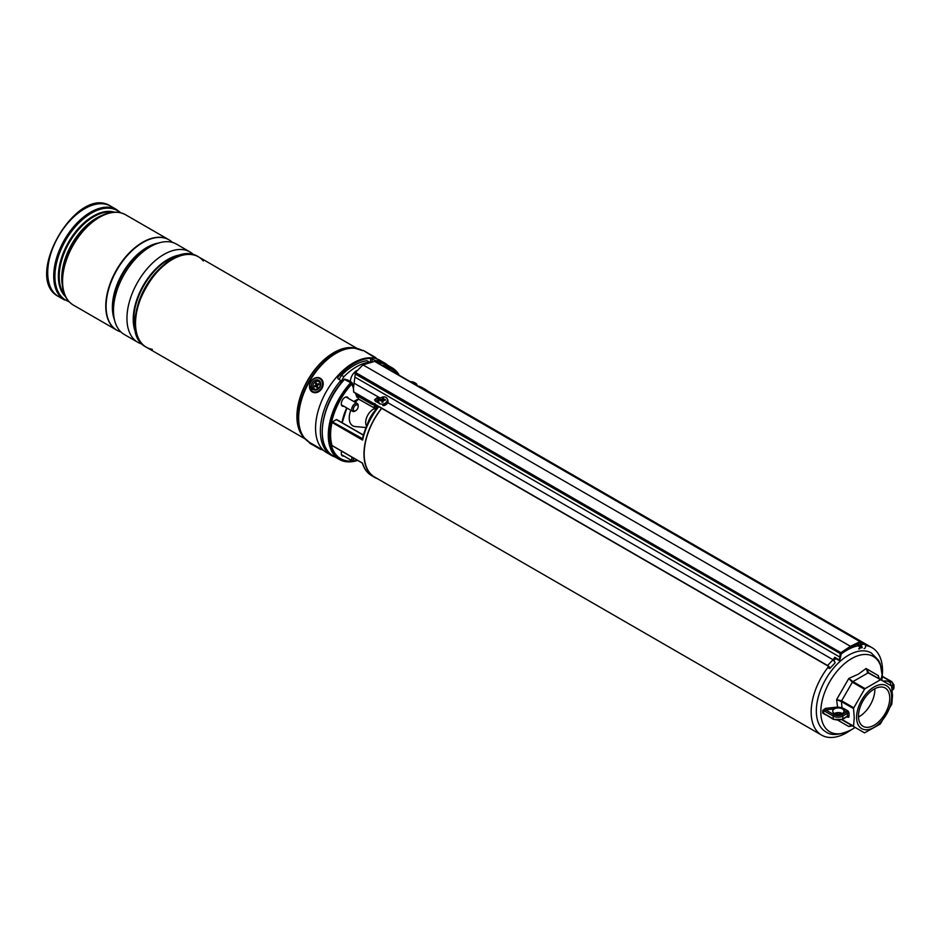 <?xml version="1.0" encoding="UTF-8"?>
<svg xmlns="http://www.w3.org/2000/svg" width="941" height="941" viewBox="0 0 941 941"><rect width="100%" height="100%" fill="white"/><g stroke="black" fill="none" stroke-linecap="round" stroke-linejoin="round"><path stroke-width="1.41" d="M367.319 424.544A22.678 13.092 -60 0 1 375.553 410.017M858.451 645.749A50.473 29.136 120 0 0 846.853 650.207A50.473 29.136 120 0 0 841.101 654.066M835.784 658.629A50.473 29.136 120 0 0 833.702 660.7M828.727 666.381A50.473 29.136 120 0 0 821.611 735.121A50.473 29.136 120 0 0 846.853 732.627A50.473 29.136 120 0 0 850.617 730.216M381.717 408.347A50.473 29.136 120 0 0 374.624 477.063L821.611 735.121M882.329 675.285A50.473 29.136 120 0 0 872.084 647.714A50.473 29.136 120 0 0 865.449 645.514M872.084 647.714L425.097 389.645A50.473 29.136 120 0 0 421.25 388.021M381.987 365.343A52.884 30.535 -60 0 1 392.126 367.825A52.884 30.535 -60 0 1 399.337 375.365M348.441 398.419A5.164 2.976 120 0 0 347.523 397.173A5.164 2.976 120 0 0 344.935 397.431A5.164 2.976 120 0 0 341.571 401.972A5.164 2.976 120 0 0 342.359 406.112A5.164 2.976 120 0 0 343.9 406.277M377.306 478.604A50.755 29.3 -60 0 1 374.483 477.299A50.755 29.3 -60 0 1 381.575 408.253M376.282 409.123L376.588 406.783L378.682 406.747A50.755 29.3 120 0 0 362.591 440.094L332.02 422.438A50.755 29.3 120 0 0 332.02 445.516L362.591 463.172A50.755 29.3 120 0 0 371.683 475.687C367.237 473.064 364.132 468.865 362.356 463.078M420.356 387.504A50.755 29.3 -60 0 1 425.238 389.398A50.755 29.3 -60 0 1 427.779 391.185M374.318 404.595A6.234 3.599 60 0 1 371.613 404.101L358.38 396.467L358.38 398.855L372.036 406.724A7.375 4.258 -120 0 0 374.318 407.441M357.686 460.42A52.884 30.535 -60 0 1 339.242 459.42A52.884 30.535 -60 0 1 350.652 382.752L344.406 379.376A52.32 30.206 -60 0 0 322.281 431.507M341.748 451.21A5.164 2.976 120 0 0 342.359 455.867A5.164 2.976 120 0 0 343.9 456.044M332.02 422.438L332.408 421.886L362.708 438.765L362.591 440.094M363.391 435.177L336.384 419.592L332.408 421.886M355.357 393.126L356.98 397.278L356.862 396.42L356.98 397.278L358.38 396.467L358.38 395.538L372.589 403.066M353.44 387.433L351.816 384.046A51.52 29.747 120 0 0 330.056 435.53A51.52 29.747 120 0 0 352.475 460.996M374.659 404.265A50.755 29.3 120 0 0 374.577 404.371L378.682 406.747L376.282 409.488M374.989 403.466L374.353 404.442L374.989 405.853L376.588 406.783A1.706 1.329 -148.4 0 1 376.835 408.37L376.765 408.476M376.788 408.794L376.835 408.37A1.706 1.329 -148.4 0 1 376.835 408.382C369.742 417.992 364.92 428.261 362.356 439.165M374.659 407.888L375.494 409.406M834.102 707.397L834.373 708.891L825.633 709.867L825.469 708.35L837.561 707.079L836.608 699.586L848.806 678.461L858.439 674.109L866.049 668.51L878.247 675.556L878.671 678.343M825.469 708.35L822.74 710.408A1.129 0.635 178.4 0 1 823.657 710.573L823.657 713.36A1.129 0.67 1.6 0 0 822.74 713.149L822.74 710.408M822.74 713.149L825.469 714.713M837.443 714.442L837.561 713.031L834.102 713.76M851.44 725.523L848.806 726.546L838.337 720.477M882.117 676.132L880.529 679.625M842.03 713.748L837.796 712.584A5.67 3.27 180 0 1 838.243 712.572A5.67 3.27 180 0 1 841.642 713.16A5.67 3.27 180 0 1 841.877 713.266A5.67 3.27 180 0 1 842.301 713.478A5.67 3.27 180 0 1 842.395 713.525L841.666 713.16A1.129 0.741 -67.6 0 1 842.03 713.725M842.183 719.571L853.558 726.146L854.24 717.771L853.558 708.608L841.407 701.598L842.03 707.691L844.689 709.008A1.129 0.659 -60 0 1 843.877 710.396A5.67 3.27 180 0 1 844.053 711.208A5.67 3.27 180 0 1 840.56 714.231A5.67 3.27 180 0 1 834.373 713.525A5.67 3.27 180 0 1 832.714 711.208A5.67 3.27 180 0 1 834.373 708.891A5.67 3.27 180 0 1 837.796 707.95A5.67 3.27 180 0 1 841.642 708.526A5.67 3.27 180 0 1 842.395 708.891A5.67 3.27 180 0 1 843.877 710.396L846.653 711.996A1.129 0.659 60 0 1 847.453 713.384L842.795 716.066L842.795 718.853L847.453 716.16L847.453 713.384A1.129 0.659 0 0 1 849.053 713.384A2.27 1.306 -120 0 0 847.453 710.608A1.129 0.659 -60 0 1 846.653 711.996L841.995 714.678A1.129 0.659 60 0 1 842.795 716.066A6.81 3.929 180 0 1 833.173 716.066L823.657 710.573L825.633 709.867L833.973 714.678A5.67 3.27 0 0 0 841.995 714.678M856.592 717.277A24.784 14.303 -60 0 1 874.118 686.93A24.784 14.303 -60 0 1 891.633 697.046A24.784 14.303 -60 0 1 874.118 727.393A24.784 14.303 -60 0 1 856.592 717.277M864.532 689.235L853.793 707.82L841.642 700.798A1.129 0.659 -60 0 0 841.407 701.598L836.608 699.586L841.642 700.798L852.37 682.213A1.129 0.659 -60 0 1 852.934 681.613L865.097 688.636L864.532 689.235L852.37 682.213L848.806 678.461L852.934 681.613L868.12 672.85A1.129 0.659 -60 0 1 868.684 672.791L880.847 679.814L868.12 672.85L866.049 668.51L868.684 672.791L891.586 686.013L892.491 695.681L891.821 704.056L880.282 724.041L864.532 732.863L841.807 719.747L853.558 726.146M865.097 688.636L880.282 679.873M853.793 707.82L853.558 708.608M874.118 725.217A22.114 12.774 -60 0 1 863.062 726.311A22.114 12.774 -60 0 1 859.662 708.585A22.114 12.774 -60 0 1 874.118 689.106A22.114 12.774 -60 0 1 885.175 688A22.114 12.774 -60 0 1 888.563 705.726A22.114 12.774 -60 0 1 874.118 725.217M874.836 688.706A22.114 12.774 -60 0 1 859.215 716.619A22.114 12.774 -60 0 1 858.498 717.018M841.642 719.642L852.37 725.84A1.129 0.659 -60 0 1 852.37 725.84L848.806 726.546L852.37 725.84M850.97 725.476L850.229 725.676M878.2 677.214L879.423 678.99L878.247 675.556L878.718 678.579M837.796 707.95L837.561 707.079L842.03 707.691L841.642 708.526M834.373 713.525A5.67 3.27 180 0 1 835.89 712.902A5.67 3.27 180 0 1 837.796 712.584M833.973 714.678A1.129 0.659 120 0 0 833.173 716.066L833.173 718.853L823.657 713.36L833.408 719.371L842.56 719.371L847.218 716.572M890.457 685.354A5.67 3.27 0 0 0 890.809 684.213A5.67 3.27 0 0 0 889.151 681.907A5.67 3.27 0 0 0 883.164 681.143M882.446 676.638L881.752 680.331M891.597 686.013A5.67 3.27 0 0 0 891.151 681.672L882.811 676.85A1.129 0.917 13.6 0 1 881.682 675.885M386.798 403.995L382.775 405.418M839.396 660.7L839.113 659.829A5.67 3.27 120 0 0 839.878 657.1L840.16 653.936A1.129 0.659 -60 0 1 840.889 652.689L355.486 372.448L362.967 364.861L850.452 646.302A2551.616 1473.183 -60 0 1 860.015 641.656L375.694 362.003M829.468 668.039L827.762 665.863L353.698 392.162L353.428 388.492M353.698 392.162L353.428 388.245L355.486 372.448M858.286 645.42L857.392 644.903A6.234 3.599 120 0 0 857.486 644.961L856.557 644.42M379.482 398.09L378.658 397.643L374.589 400.054M839.513 660.782L834.702 658.006L834.702 657.277A5.67 3.27 -60 0 1 833.044 659.735L387.739 402.642M864.073 648.549A2.27 1.717 -95.2 0 0 864.485 644.22L860.897 642.15M374.612 361.403L362.967 364.861M839.113 659.829L834.702 657.277M380.399 398.114L353.981 383.152M379.341 403.43L375.318 401.113L374.577 399.807L377.988 397.008M828.845 668.216A2.27 0.694 -136.8 0 0 829.88 668.428A2.27 0.694 -136.8 0 0 829.386 667.098A2.27 0.694 -136.8 0 0 827.598 665.522L353.745 391.95M829.88 668.428L835.055 662.923A2.27 0.694 -136.8 0 0 834.561 661.605A2.27 0.694 -136.8 0 0 832.773 660.017L833.044 659.735M861.097 645.35A5.67 3.27 120 0 0 861.803 646.726L862.203 647.679L861.509 647.926A6.81 3.929 -60 0 1 860.239 645.455L860.392 642.362A2551.051 1472.853 120 0 0 860.25 642.421L860.768 642.703M861.803 646.726L862.203 647.679M857.945 643.75L857.992 644.162A6.81 3.929 120 0 0 859.262 646.632L861.509 647.926M858.898 649.019A2.27 1.717 -95.2 0 0 860.392 647.279M859.98 647.043A1.706 1.282 84.8 0 1 858.851 648.455M850.852 647.008L850.452 646.302A2551.616 1473.183 -60 0 0 840.889 652.689L840.948 654.148L841.454 653.277A2551.051 1472.853 120 0 0 841.325 653.372M382.434 404.171A4.54 3.435 -25 0 0 387.104 398.608A4.54 3.435 -25 0 0 383.552 396.879A4.54 3.435 -25 0 0 378.882 402.442A4.54 3.435 -25 0 0 382.434 404.171M383.528 398.89L383.528 398.89A9.645 1.706 -95 0 1 383.634 397.937A9.351 8.257 -148.5 0 0 383.105 397.961A9.351 8.257 -148.5 0 0 382.575 398.019A9.645 3.952 86.9 0 0 382.187 398.984L383.069 400.666L382.222 401.289M382.74 402.16L381.893 400.937A9.645 2.976 78.6 0 0 381.928 402.219A9.351 1.176 -1.8 0 1 382.458 402.183A9.351 1.176 -1.8 0 1 382.987 402.148A9.645 2.682 -86.8 0 1 383.222 400.842L383.775 400.395A9.645 5.187 1.1 0 1 385.21 400.348A9.351 1.153 -76.2 0 0 385.34 399.455A9.645 5.964 -163 0 0 383.952 399.278L384.257 400.372M383.14 405.677A4.54 3.435 -25 0 0 387.81 400.113L387.104 398.608M382.517 401.113L381.634 399.431A9.645 6.458 -175 0 0 380.352 399.807A9.351 5.928 62.7 0 0 380.223 400.701A9.645 4.693 12 0 1 381.458 400.56M381.423 400.56L380.352 399.807M383.575 399.09L383.952 400.384L383.069 400.666M383.128 400.431L382.575 398.019M384.975 400.348L385.34 399.455M416.369 385.198A4.54 1.388 16.9 0 0 416.875 384.787A4.54 1.388 16.9 0 0 416.24 383.728A9.645 9.645 0 0 0 410.111 381.587M413.37 383.046L413.628 382.399A9.645 0.718 -69.2 0 0 413.593 382.211A9.351 9.128 8.4 0 0 412.534 381.881A9.645 1.388 104.3 0 0 412.299 381.975L412.134 382.752M413.628 382.399L413.899 383.105M413.158 383.352A9.645 0.87 -66.2 0 1 413.334 383.081L413.887 383.093A9.645 8.881 9.5 0 1 415.169 383.728A9.351 1.141 -43.8 0 0 415.299 383.41A9.645 9.328 -133.8 0 0 414.064 382.705M411.993 382.669L411.57 382.364A9.645 8.822 34.6 0 0 411.393 382.328M411.652 382.387L411.746 381.975A9.645 9.386 -176 0 0 410.57 381.846M412.264 382.834L412.534 381.881M413.205 383.269L413.593 382.211M387.845 365.343A53.308 30.771 120 0 0 384.716 363.061L379.905 360.285A53.308 30.771 120 0 0 338.831 374.565A53.308 30.771 120 0 0 315.564 428.202A53.308 30.771 120 0 0 326.598 452.609L331.408 455.385A53.308 30.771 120 0 0 334.961 456.95M384.716 363.061A53.308 30.771 120 0 0 375.341 360.568L370.578 358.345A53.308 30.771 120 0 0 337.854 377.235L337.819 378.611L340.795 380.517A53.308 30.771 120 0 0 320.375 430.978A53.308 30.771 120 0 0 331.408 455.385M337.854 378.623L337.854 377.235L337.819 378.611M340.795 380.517L340.795 383.399M860.392 642.362L860.015 641.656A1.129 0.659 -60 0 1 860.521 641.633L375.353 361.52L375.341 360.568M155.7 272.678A51.037 29.465 120 0 0 138.621 302.261M181.284 255.564A51.037 29.465 120 0 0 145.761 286.652A51.037 29.465 120 0 0 136.61 332.949M124.283 334.478L137.751 342.265L124.283 334.478A52.167 30.124 120 0 1 124.283 274.243A52.167 30.124 120 0 1 176.449 244.119L189.917 251.906A52.167 30.124 120 0 0 137.751 282.029A52.167 30.124 120 0 0 137.751 342.265L137.751 342.265A52.167 30.124 120 0 0 142.314 344.112M116.684 330.103L116.684 330.103A52.167 30.124 120 0 1 116.684 269.867A52.167 30.124 120 0 1 168.862 239.743L169.074 239.861A52.167 30.124 120 0 0 116.907 269.985A52.167 30.124 120 0 0 116.907 330.232L116.907 330.232A52.167 30.124 120 0 0 120.848 331.902M203.338 260.963A52.167 30.124 120 0 0 198.504 256.858L198.504 256.858A52.167 30.124 120 0 0 146.326 286.981A52.167 30.124 120 0 0 146.326 347.217L305.119 438.894L146.326 347.217A52.167 30.124 120 0 0 152.313 349.358M198.504 256.858L357.286 348.535L198.504 256.858C165.145 234.674 110.438 329.421 146.326 347.217L146.326 347.217M321.128 449.116L323.998 450.774L321.128 449.116M374.153 357.286L377.023 358.944L374.153 357.286M69.305 301.92L58.518 296.521C22.419 278.348 76.903 183.977 110.685 206.161L110.685 206.161A52.167 30.124 120 0 0 58.518 236.273A52.167 30.124 120 0 0 58.518 296.521L64.517 299.979A52.167 30.124 -60 0 1 64.517 239.743A52.167 30.124 -60 0 1 116.684 209.62L120.754 212.795M110.685 206.161L116.684 209.62L110.685 206.161M66.611 298.262A51.673 29.83 -60 0 1 62.071 280.512C62.153 292.251 65.929 300.438 73.374 305.096L116.578 330.044A52.167 30.124 -60 0 1 116.578 269.796A52.167 30.124 -60 0 1 168.745 239.684L168.745 239.684A52.167 30.124 -60 0 1 168.804 239.708L125.541 214.736A52.167 30.124 120 0 0 73.374 244.848A52.167 30.124 120 0 0 73.374 305.096L116.578 330.044A52.167 30.124 -60 0 0 116.637 330.068L116.578 330.044M172.497 242.449A52.167 30.124 120 0 0 169.074 239.861L168.862 239.743M193.799 254.94A52.167 30.124 120 0 0 189.917 251.906L176.449 244.119M313.8 445.505L320.716 449.492L313.8 445.505M311.447 385.022A5.387 4.399 -60 0 0 315.294 390.115A5.387 4.399 -60 0 0 320.658 384.904A5.387 4.399 -60 0 0 316.811 379.799A5.387 4.399 -60 0 0 311.447 385.022M366.625 426.108A10.774 6.222 -60 0 1 365.696 422.921A10.774 6.222 -60 0 1 374.33 408.712M366.037 427.532L355.263 426.579A17.009 9.822 -60 0 1 349.264 418.816A17.009 9.822 -60 0 1 350.805 410.264M355.345 402.407A17.009 9.822 -60 0 1 358.533 399.125M354.439 410.97A3.399 1.964 120 0 0 355.769 410.664A3.399 1.964 120 0 0 358.168 406.5A3.399 1.964 120 0 0 357.086 404.806A3.399 1.964 120 0 0 353.757 407.512A3.399 1.964 120 0 0 354.439 410.97M355.769 410.664L354.957 411.135A4.54 2.623 -60 0 1 353.193 411.535A4.54 2.623 -60 0 1 352.699 411.358A4.54 2.623 -60 0 1 352.475 406.524A4.54 2.623 -60 0 1 356.733 403.313A4.54 2.623 -60 0 1 357.227 403.501A4.54 2.623 -60 0 1 358.168 405.571L358.168 406.5M353.498 458.008A3.399 1.964 120 0 0 355.769 460.431L354.957 460.89A4.54 2.623 -60 0 1 352.699 461.125A4.54 2.623 -60 0 1 352.087 457.185M355.769 460.431A3.399 1.964 120 0 0 356.592 459.784L362.367 463.125M356.721 370.601A8.787 5.07 120 0 0 356.651 370.636A8.787 5.07 120 0 0 350.405 381.575M369.872 362.367L367.002 360.709A51.037 29.465 120 0 0 341.501 375.283L339.089 379.423M369.413 362.097A51.037 29.465 120 0 0 343.9 376.671L340.795 382.034M343.9 376.671L341.501 375.283M350.123 382.022A4.823 2.788 -60 0 1 351.499 382.199L347.805 380.07A4.823 2.788 120 0 0 346.429 379.893M315.482 381.693A4.258 3.47 120 0 1 320.116 383.387A4.258 3.47 120 0 1 317.752 388.892A4.258 3.47 120 0 1 313.118 387.198A4.258 3.47 120 0 1 315.482 381.693M318.87 384.622L318.564 383.669L317.682 384.151A0.906 0.741 120 0 1 316.694 383.787L316.399 382.881L315.47 383.387L315.753 384.293A0.906 0.741 120 0 1 315.247 385.469L314.365 385.951L314.67 386.916L315.553 386.433A0.906 0.741 120 0 1 316.541 386.786L316.835 387.704L317.764 387.198L317.482 386.28A0.906 0.741 120 0 1 317.987 385.104L318.87 384.622M316.317 386.457A1.306 1.059 120 0 1 317.611 387.045L317.67 387.245M315.435 386.492L314.365 385.951M316.741 383.916L316.823 384.551A1.306 1.059 120 0 1 316.094 386.233L315.917 386.328M316.635 383.963L315.47 383.387M318.093 385.045A1.306 1.059 120 0 1 317.105 384.387M392.126 367.825L386.116 364.343A52.884 30.535 120 0 0 375.965 361.873M384.281 366.672A51.92 29.971 -60 0 1 398.408 374.836M380.188 397.996A50.755 29.3 120 0 0 376.635 401.866M425.238 389.398L422.427 387.774A50.755 29.3 120 0 0 417.557 385.881M344.641 379.282A52.884 30.535 120 0 0 333.232 455.95C314.341 446.575 320.905 403.454 344.382 379.223L344.641 379.282M353.428 388.163L351.581 383.752A51.92 29.971 -60 0 0 329.668 436.036A51.92 29.971 -60 0 0 352.91 461.219M355.663 460.49A51.52 29.747 120 0 0 357.168 460.125M397.749 374.447A51.52 29.747 120 0 0 385.175 367.19M342.054 422.662A35.217 20.326 -60 0 1 346.759 407.924M353.781 401.513L358.38 398.855M356.933 396.384L358.38 395.538M375.659 401.301L377.435 400.278M351.005 382.54L345.088 379.117L350.922 382.552M351.946 383.846L353.428 387.633M355.639 393.279L356.862 396.42M374.989 405.853L374.989 409.112L375.906 409.641M371.613 404.101L372.013 403.407A5.67 3.27 -120 0 0 374.095 403.936M374.318 407.676A7.94 4.587 60 0 1 372.436 406.959L358.38 399.043L353.945 401.607M372.036 406.724L374.318 407.747M357.451 460.278A51.92 29.971 -60 0 1 354.98 460.89M882.317 676.156A43.498 25.113 120 0 0 851.57 658.629A43.498 25.113 120 0 0 820.811 711.902A43.498 25.113 120 0 0 851.57 729.651A43.498 25.113 120 0 0 855.075 727.393L851.334 729.804C839.56 735.262 831.032 735.921 825.751 731.78A45.509 26.277 -60 0 1 818.776 695.317A45.509 26.277 -60 0 1 848.5 655.218A45.509 26.277 -60 0 1 871.26 652.96L878.423 660.135L880.211 663.781L882.34 676.167M844.689 709.008L847.453 710.608M849.053 713.384L849.053 716.16A2.27 1.306 -120 0 1 847.453 717.089L846.982 716.819M833.408 719.371A1.129 0.659 120 0 1 833.173 718.853A6.81 3.929 0 0 0 842.795 718.853A1.129 0.659 60 0 1 842.56 719.371M849.053 716.16A1.129 0.659 180 0 0 847.453 716.16A1.129 0.659 60 0 1 847.218 716.677M892.244 690.294A6.81 3.929 0 0 0 893.95 687.695L893.95 684.907A6.81 3.929 180 0 1 891.962 687.683M891.962 682.131A1.129 0.659 120 0 0 891.151 681.672M864.485 644.22L861.144 644.526M840.96 653.995L355.098 373.895M840.713 656.771L839.878 657.1L354.969 377.141M827.598 665.522L832.773 660.017M857.992 644.162L860.239 645.455L861.027 644.891M860.756 642.562L861.885 646.785M370.578 362.191L370.578 358.345M372.154 358.792L372.154 361.838M181.39 255.211A48.767 28.159 120 0 0 143.832 285.535A48.767 28.159 120 0 0 136.351 333.22M137.01 335.325A48.92 28.242 -60 0 1 143.361 285.264A48.92 28.242 -60 0 1 183.542 254.729M155.241 244.26A48.767 28.159 120 0 0 113.802 316.058M114.426 319.681A48.92 28.242 -60 0 1 122.506 273.219A48.92 28.242 -60 0 1 158.7 243.001M303.555 437.059A52.167 30.124 -60 0 1 307.719 380.152A52.167 30.124 -60 0 1 354.922 348.088M362.638 350.64L353.945 347.935A52.202 30.136 120 0 0 307.872 380.246A52.202 30.136 120 0 0 302.931 436.295L304.19 437.836A52.919 30.559 -60 0 1 309.201 381.011A52.919 30.559 -60 0 1 355.91 348.252A52.919 30.559 -60 0 1 359.497 349.205M306.813 440.459A52.919 30.559 -60 0 1 304.19 437.836L309.624 442.47M362.461 350.534A53.025 30.606 120 0 0 309.624 381.246A53.025 30.606 120 0 0 309.448 442.364M168.745 239.684L125.541 214.736C117.79 210.608 108.803 211.443 98.605 217.23L96.864 218.241A49.214 28.418 120 0 0 62.071 278.512L62.071 280.512A51.673 29.83 -60 0 1 98.605 217.23A51.673 29.83 -60 0 1 116.249 212.29M120.201 212.654A51.673 29.83 120 0 0 117.284 210.549A51.673 29.83 120 0 0 65.611 240.378A51.673 29.83 120 0 0 65.611 300.038A51.673 29.83 120 0 0 68.905 301.508M65.529 296.65A49.214 28.418 -60 0 1 68.587 242.084A49.214 28.418 -60 0 1 114.308 212.172M112.661 212.301A48.885 28.218 120 0 0 69.316 242.507A48.885 28.218 120 0 0 64.823 295.156M62.247 284.558A48.885 28.218 -60 0 1 102.193 215.36M319.128 448.586L312.965 445.022L319.128 448.586M323.21 450.28L312.965 445.022C310.036 443.623 308.86 442.729 309.46 442.341L319.646 448.234M376.106 358.45L363.179 350.334L376.2 358.497M363.308 350.405L375.906 357.674M322.351 384.881A7.375 6.022 -60 0 0 317.093 377.906A7.375 6.022 -60 0 0 309.754 385.045A7.375 6.022 -60 0 0 315.012 392.021A7.375 6.022 -60 0 0 322.351 384.881M309.577 385.057A7.94 6.481 120 0 1 320.305 378.247A7.94 6.481 120 0 1 323.116 385.045A7.94 6.481 120 0 1 312.365 391.997A7.94 6.481 120 0 1 309.554 385.21M352.581 385.245L351.499 382.199A4.823 2.788 -60 0 1 352.487 384.598M352.487 384.998A4.364 2.517 120 0 0 351.064 382.599M317.611 387.045L316.541 386.786M316.094 386.233L315.247 385.469M316.823 384.551L315.753 384.293M318.458 384.845L317.682 384.151M386.116 364.343L375.882 361.826M374.483 477.299L371.683 475.687M339.242 459.42L333.232 455.95M363.438 435.013L336.678 419.557M362.414 463.148L332.114 445.658M357.027 396.632L355.745 393.35M342.171 422.732L346.853 407.982M351.828 383.434L351.017 382.552M376.235 401.642L379.799 397.772M417.451 385.822L422.427 387.774M375.612 410.053L374.318 408.606L374.318 404.183M879.423 678.99L867.167 671.909M893.95 687.695L891.727 690.988M882.105 676.203L891.727 681.613L893.95 684.907M850.723 647.267L859.921 642.668M850.746 647.255L841.372 653.513L839.607 660.817M379.588 403.96L378.882 402.442M382.764 402.066L381.823 400.713M383.928 400.384L383.528 398.996M416.687 385.387L416.875 384.787M320.587 378.411L320.305 378.247C315 376.588 311.389 378.882 309.471 385.128L312.647 392.162M345.97 396.996L357.227 403.501M341.442 404.853L352.699 411.358M341.442 454.621L352.699 461.125M353.522 386.139L352.757 385.704M315.976 386.328L316.788 386.375M316.776 383.963L317.223 384.646"/></g></svg>

